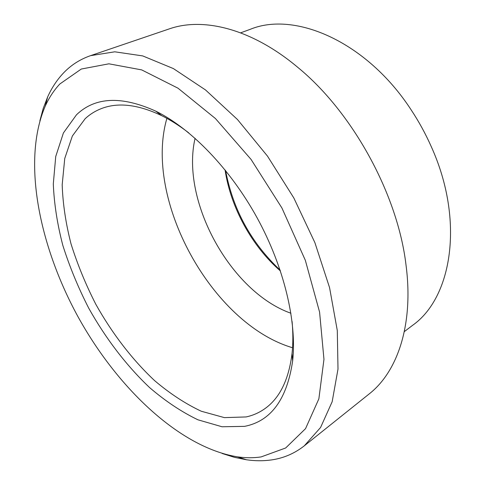 <?xml version="1.0" encoding="UTF-8"?>
<svg xmlns="http://www.w3.org/2000/svg" width="485" height="485" viewBox="0 0 485 485"><rect width="100%" height="100%" fill="white"/><g stroke="black" fill="none" stroke-linecap="round" stroke-linejoin="round"><path stroke-width="0.73" d="M188.756 132.878C179.608 125.803 170.587 120.056 161.681 115.648C138.049 104.427 117.891 102.099 101.201 108.658C95.187 111.01 89.846 114.351 85.178 118.686L72.374 135.976L64.747 158.474L62.183 184.815C62.838 203.815 65.796 223.524 71.046 243.949C77.473 264.44 85.748 284.58 95.86 304.362C112.138 333.438 132.229 359.652 154.63 380.646C169.895 393.596 185.44 403.793 201.251 411.225L224.422 417.627L246.113 416.942C253.109 415.439 259.53 412.559 265.368 408.315C279.875 397.785 288.763 379.543 292.031 353.589C293.11 343.707 293.128 333.013 292.085 321.494M244.616 426.357C270.957 421.162 286.968 399.367 292.643 360.967C296.99 321.907 284.216 267.374 257.208 217.989C230.132 168.647 191.048 128.519 155.794 111.156C121.517 95.684 95.084 96.897 76.478 114.799L63.408 132.963L55.733 156.497L53.301 183.967C54.126 203.742 57.309 224.24 62.85 245.452C69.591 266.732 78.224 287.647 88.737 308.187C105.639 338.391 126.446 365.672 149.641 387.618C165.458 401.186 181.566 411.917 197.971 419.816L222.039 426.764L244.616 426.357M222.154 453.475L234.376 457.319L246.453 459.768C254.995 461.011 263.258 461.071 271.26 459.956C283.434 458.258 294.443 453.554 304.289 445.836L320.585 427.473L332.164 401.725L338.003 369.055L337.287 330.479L329.564 287.623L314.88 242.615L293.813 197.935L267.502 156.134L237.48 119.528L205.519 89.949L173.394 68.585L142.717 55.914L114.781 51.81L90.537 55.66C79.698 59.443 70.464 65.451 62.844 73.684C56.709 80.316 51.652 88.058 47.663 96.897L43.226 108.391L39.885 120.765M59.849 83.984C53.968 90.252 49.112 97.606 45.287 106.039C21.94 160.092 38.824 244.913 77.764 316.299C116.958 387.539 179.353 447.431 237.474 456.846C245.628 458.016 253.51 458.04 261.112 456.925L285.665 447.982L305.538 428.655L318.869 398.834L323.962 359.33L319.585 312.11L305.344 260.324L281.918 207.986L251.066 159.419L215.425 118.528L178.001 88.191L141.699 69.901L108.901 63.814L81.292 69.034L59.849 83.984M225.598 170.556C233.012 209.659 251.2 242.864 280.166 270.163M280.433 270.969C251.83 246.101 230.624 207.386 225.064 169.895M404.314 331.631L412.553 325.356C451.947 297.735 464.8 220.796 431.323 146.749C425.587 133.793 418.804 121.414 410.977 109.61C366.593 41.534 294.831 10.949 250.351 29.276L240.627 32.841M304.289 445.836L369.188 393.923C397.536 371.789 413.826 324.653 406.012 264.998C397.742 194.558 352.613 112.168 297.693 67.282C251.624 28.585 203.136 16.939 169.223 28.912L90.537 55.66M166.882 118.364C143.481 199.432 211.63 323.822 292.54 347.739M195.085 138.292C180.499 200.748 230.448 291.915 290.933 313.249M161.681 115.648L155.794 111.156M292.031 353.589L292.643 360.967M237.474 456.846L246.453 459.768M45.287 106.039L47.663 96.897"/></g></svg>
